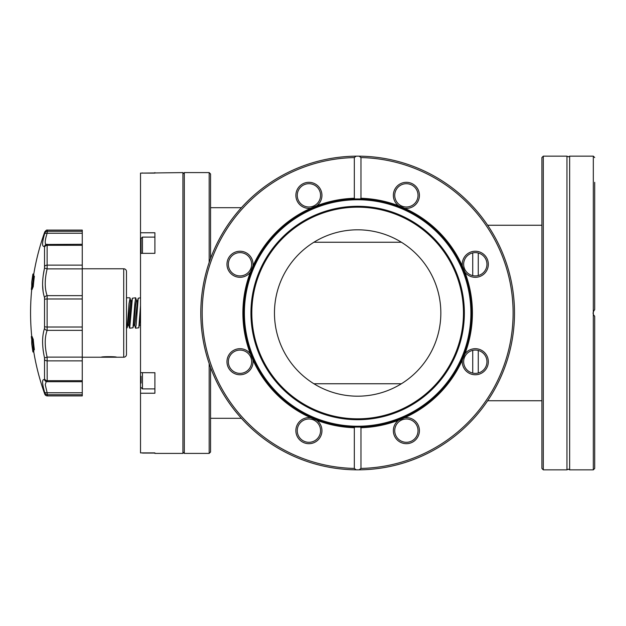 <?xml version="1.0" encoding="UTF-8"?>
<svg xmlns="http://www.w3.org/2000/svg" width="626" height="626" viewBox="0 0 626 626"><rect width="100%" height="100%" fill="white"/><g stroke="black" fill="none" stroke-linecap="round" stroke-linejoin="round"><path stroke-width="0.94" d="M131.726 300.699L130.599 300.699L127.947 324.808L127.148 327.797L126.483 328.204L126.483 354.457A2.762 2.762 0 0 1 123.721 357.219L116.53 357.219C116.96 356.507 100.903 356.507 101.334 357.219L116.53 357.219M101.334 357.219L82.264 357.219M126.483 354.457L126.483 271.543A2.762 2.762 0 0 0 123.721 268.781L82.264 268.781M126.483 332.343L126.483 328.204M33.781 349.738L33.781 351.969A238.796 238.796 0 0 0 44.767 394.09A2.762 2.762 0 0 0 47.365 395.914L82.264 395.914L82.264 230.086L47.365 230.086L47.13 233.232C44.845 240.494 44.618 244.242 46.441 244.469L82.264 244.289M47.13 244.32L47.13 268.875C44.595 279.626 44.595 288.547 47.13 295.636L47.13 330.364C44.595 337.414 44.595 346.334 47.13 357.125L47.193 381.711L82.264 381.711M44.767 394.09L44.524 391.939C41.958 382.916 41.958 378.84 44.524 379.708L44.524 357.923C41.958 346.029 41.958 336.185 44.524 328.4L44.524 297.6C41.958 289.783 41.958 279.939 44.524 268.077L44.524 246.292C41.958 247.137 41.958 243.068 44.524 234.061L44.767 231.91A238.796 238.796 0 0 0 33.781 274.031L32.935 274.031A239.625 239.625 0 0 0 31.723 282.318L31.723 286.434L31.723 282.318M33.781 276.262L33.781 274.031M31.723 286.434A239.625 207.519 180 0 0 31.3 289.423L32.137 289.423A238.013 61.606 0 0 1 33.256 286.645A236.902 228.826 180 0 1 34.375 276.262L33.53 276.262A239.625 207.519 180 0 0 32.935 279.251L32.935 274.031M31.723 289.666L31.723 289.423A238.796 238.796 0 0 0 31.746 336.577L31.723 336.334M33.53 349.738L34.375 349.738A236.902 228.826 0 0 1 33.256 339.355A238.013 61.606 180 0 1 32.137 336.577L31.3 336.577A239.625 207.519 -0 0 0 31.723 339.566L31.723 343.682A239.625 239.625 0 0 0 32.935 351.969L32.935 346.749A239.625 207.519 -0 0 0 33.53 349.738A237.739 229.64 0 0 1 32.411 339.355A238.85 61.817 180 0 1 31.3 336.577M126.483 271.543L126.483 293.657M31.3 289.423A238.85 61.817 0 0 1 32.411 286.645A237.739 229.64 180 0 1 33.53 276.262M33.256 286.645L32.411 286.645M33.256 339.355L32.411 339.355M44.524 328.4L44.516 328.423A2.762 2.089 -160.1 0 0 47.13 330.364L82.264 330.364M43.092 349.684L43.21 350.654M46.23 381.547L45.26 384.716L47.13 392.768A2.762 1.706 163.6 0 1 44.524 391.939M82.264 392.768L47.13 392.768L47.365 395.914M47.13 381.68A2.762 2.684 -66.3 0 1 46.019 381.461L46.019 381.461A2.762 2.684 -66.3 0 1 44.524 379.708M44.493 268.225L43.225 275.268M42.599 285.01L43.171 292.178M82.264 357.125L47.13 357.125L44.524 357.923M46.23 244.453L45.635 244.054M42.638 244.758L42.787 245.509M43.875 246.464L44.524 246.292A2.762 2.684 -113.7 0 1 46.019 244.539L46.441 244.469M82.264 295.636L47.13 295.636A2.762 2.089 160.1 0 0 44.524 297.6M82.264 268.875L47.13 268.875L44.524 268.077M44.524 234.061A2.762 1.706 16.4 0 1 47.13 233.232L82.264 233.232M357.649 156.156A156.844 156.844 0 0 0 200.805 313.743A156.844 156.844 0 0 0 357.649 469.844A156.844 156.844 0 0 0 514.494 313A156.844 156.844 0 0 0 357.649 156.156A156.844 156.844 0 0 1 514.494 313A156.844 156.844 0 0 1 357.649 469.844L356.163 469.836A156.844 156.844 0 0 1 200.797 313A156.844 156.844 0 0 1 356.163 156.164L359.136 156.164A156.844 156.844 0 0 1 514.494 313A156.844 156.844 0 0 1 359.136 469.836L357.649 469.844A156.844 156.844 0 0 1 200.797 313A156.844 156.844 0 0 1 357.649 156.156M569.652 313L569.652 469.844L568.306 469.156L566.96 469.844L566.96 156.156L568.306 156.844L569.652 156.156L569.652 313M401.399 242.246L313.9 242.246M313.9 383.754L401.399 383.754M141.077 376.289L141.077 383.073M154.896 372.658L154.896 393.238L140.521 393.238L140.521 372.658L154.896 372.736M142.454 173.105L182.917 172.596L182.917 453.404L154.896 453.404L154.896 452.895L154.896 453.404M140.521 297.796L138.221 298.211L136.124 325.129L135.521 328.204L134.504 324.808M135.521 328.204L138.808 327.797L140.521 305.66M135.678 297.796L132.391 298.203L129.692 328.204L132.978 327.789L134.84 303.594L135.678 297.796L136.695 301.192M127.148 327.797L129.011 303.594L130.075 298.258M126.773 297.804L126.562 298.211M129.692 328.204L129.465 327.75M127.814 325.301L128.94 325.301L131.593 301.192L132.391 298.203M132.978 327.789L133.776 324.8L135.592 305.394L136.429 300.699L137.556 300.699M133.643 325.301L134.77 325.301L137.43 301.169M138.808 327.797L140.521 316.693M300.676 438.889A11.651 11.651 0 0 1 300.676 422.409A11.651 11.651 0 0 1 317.155 422.409A11.651 11.651 0 0 1 317.155 438.889A11.651 11.651 0 0 1 300.676 438.889M299.697 439.867A13.029 13.029 0 0 0 318.133 439.867A13.029 13.029 0 0 0 316.74 420.234L310.746 417.745A13.029 13.029 0 0 0 299.697 439.867M406.376 442.3A11.651 11.651 0 0 1 394.732 430.649A11.651 11.651 0 0 1 406.376 418.997A11.651 11.651 0 0 1 418.027 430.649A11.651 11.651 0 0 1 406.376 442.3M406.376 443.678A13.029 13.029 0 0 0 419.412 430.649A13.029 13.029 0 0 0 404.545 417.745L398.551 420.234A13.029 13.029 0 0 0 406.376 443.678M483.538 369.966A11.651 11.651 0 0 1 467.059 369.966A11.651 11.651 0 0 1 467.059 353.494A11.651 11.651 0 0 1 483.538 353.494A11.651 11.651 0 0 1 483.538 369.966M484.508 370.944A13.029 13.029 0 0 0 484.508 352.516A13.029 13.029 0 0 0 464.875 353.901L462.395 359.895A13.029 13.029 0 0 0 484.508 370.944M486.95 264.266A11.651 11.651 0 0 1 475.298 275.917A11.651 11.651 0 0 1 463.647 264.266A11.651 11.651 0 0 1 475.298 252.622A11.651 11.651 0 0 1 486.95 264.266M488.327 264.266A13.029 13.029 0 0 0 475.298 251.237A13.029 13.029 0 0 0 462.395 266.105L464.875 272.099A13.029 13.029 0 0 0 488.327 264.266M414.615 187.111A11.651 11.651 0 0 1 414.615 203.591A11.651 11.651 0 0 1 398.144 203.591A11.651 11.651 0 0 1 398.144 187.111A11.651 11.651 0 0 1 414.615 187.111M415.594 186.133A13.029 13.029 0 0 0 397.166 186.133A13.029 13.029 0 0 0 398.551 205.766L404.545 208.255A13.029 13.029 0 0 0 415.594 186.133M308.915 183.7A11.651 11.651 0 0 1 320.567 195.351A11.651 11.651 0 0 1 308.915 207.003A11.651 11.651 0 0 1 297.264 195.351A11.651 11.651 0 0 1 308.915 183.7M308.915 182.322A13.029 13.029 0 0 0 295.887 195.351A13.029 13.029 0 0 0 310.746 208.255L316.74 205.766A13.029 13.029 0 0 0 308.915 182.322M231.761 256.034A11.651 11.651 0 0 1 248.232 256.034A11.651 11.651 0 0 1 248.232 272.506A11.651 11.651 0 0 1 231.761 272.506A11.651 11.651 0 0 1 231.761 256.034M230.783 255.056A13.029 13.029 0 0 0 230.783 273.484A13.029 13.029 0 0 0 250.416 272.099L252.896 266.105A13.029 13.029 0 0 0 230.783 255.056M228.349 361.734A11.651 11.651 0 0 1 240.001 350.083A11.651 11.651 0 0 1 251.644 361.734A11.651 11.651 0 0 1 240.001 373.378A11.651 11.651 0 0 1 228.349 361.734M226.964 361.734A13.029 13.029 0 0 0 240.001 374.763A13.029 13.029 0 0 0 252.896 359.895L250.416 353.901A13.029 13.029 0 0 0 226.964 361.734M359.16 198.935A114.073 114.073 0 0 1 360.31 198.958L357.649 198.927A114.073 114.073 0 0 1 357.876 198.927M359.136 156.164L360.967 157.572L360.967 198.278L360.31 198.958A114.073 114.073 0 0 1 471.722 313A114.073 114.073 0 0 1 357.649 427.073L360.31 427.042L360.967 427.722L360.967 468.428L359.136 469.836M593.041 313.055L593.323 314.502L593.315 311.513L594.7 309.682L594.7 208.255M593.315 469.844L594.7 468.467L594.7 316.318L594.7 361.734L594.7 316.318L593.315 314.487L593.315 469.844L569.652 469.844M594.7 208.38L594.7 277.302M594.7 361.734L594.7 374.763M594.7 421.431L594.7 443.678M594.011 310.339L593.041 313L593.323 314.51M541.913 468.467L541.913 157.533L543.29 156.156L543.29 469.844L541.913 468.467M252.208 329.401A106.71 106.71 0 0 1 341.24 207.558A106.71 106.71 0 0 1 463.091 296.599A106.71 106.71 0 0 1 374.051 418.442A106.71 106.71 0 0 1 252.208 329.401M245.063 330.512A113.94 113.94 0 0 1 340.129 200.414A113.94 113.94 0 0 1 470.228 295.488A113.94 113.94 0 0 1 375.162 425.586A113.94 113.94 0 0 1 245.063 330.512M182.917 452.019L184.302 453.404L184.302 172.596L209.178 172.596L209.178 262.435M210.555 258.546L210.555 173.981L209.178 172.596M472.732 252.904L472.732 275.636M472.732 350.364L472.732 373.096M210.555 418.301L241.401 418.301M210.555 207.699L241.401 207.699M142.454 253.342L142.454 237.09L141.077 238.475L141.077 253.342M274.462 313A83.188 83.188 0 0 0 357.649 396.188A83.188 83.188 0 0 0 440.837 313A83.188 83.188 0 0 0 357.649 229.812A83.188 83.188 0 0 0 274.462 313M141.077 247.966L141.077 242.927M154.896 237.199L154.896 253.342L140.521 253.342L140.521 173.105L154.896 173.105L154.896 172.596M140.521 232.762L154.896 232.762L154.896 253.342M478.264 252.998L478.264 275.534M478.264 350.466L478.264 373.002M209.178 363.565L209.178 453.404L210.555 452.019L210.555 367.454M594.7 182.322L594.7 251.237M357.649 427.073A114.073 114.073 0 0 1 354.989 427.042L357.649 427.073M356.163 469.836L354.332 468.428L354.332 427.722L354.989 427.042A114.073 114.073 0 0 1 243.569 313A114.073 114.073 0 0 1 357.649 198.927L354.989 198.958L354.332 198.278L354.332 157.572L356.163 156.164M140.521 372.658L140.521 253.342M154.896 452.895L140.521 452.895L140.521 393.238M44.767 392.925A2.762 2.723 180 0 0 47.365 394.724L82.264 394.724M44.767 379.207A2.762 2.254 180 0 0 47.365 380.694L82.264 380.694M123.721 357.219L123.721 268.781M82.264 360.873L47.365 360.873A2.762 1.596 180 0 1 44.767 359.825M82.264 327.015L47.365 327.015A2.762 0.469 180 0 1 44.767 326.709M82.264 298.985L47.365 298.985A2.762 0.469 180 0 0 44.767 299.291M44.767 233.075A2.762 2.723 0 0 1 47.365 231.276L82.264 231.276M82.264 265.127L47.365 265.127A2.762 1.596 180 0 0 44.767 266.175M82.264 245.306L47.365 245.306A2.762 2.254 180 0 0 44.767 246.793M141.077 387.525L142.454 388.91L142.454 372.658M462.724 296.654A106.342 106.342 0 0 1 373.996 418.074A106.342 106.342 0 0 1 252.568 329.346A106.342 106.342 0 0 1 341.303 207.926A106.342 106.342 0 0 1 462.724 296.654M341.381 208.435A105.817 105.817 0 0 1 462.207 296.732A105.817 105.817 0 0 1 373.918 417.565A105.817 105.817 0 0 1 253.084 329.268A105.817 105.817 0 0 1 341.381 208.435M340.239 201.102A113.243 113.243 0 0 1 469.547 295.589A113.243 113.243 0 0 1 375.06 424.897A113.243 113.243 0 0 1 245.744 330.411A113.243 113.243 0 0 1 340.239 201.102M141.789 452.895L142.454 452.895M593.315 311.513L593.315 156.156L594.7 157.533M360.967 157.572A155.467 155.467 0 0 1 513.109 313A155.467 155.467 0 0 1 360.967 468.428M360.967 198.278A114.769 114.769 0 0 1 398.551 205.766M404.545 208.255A114.769 114.769 0 0 1 462.395 266.105M464.875 272.099A114.769 114.769 0 0 1 464.875 353.901M462.395 359.895A114.769 114.769 0 0 1 404.545 417.745M398.551 420.234A114.769 114.769 0 0 1 360.967 427.722M316.74 205.766A114.769 114.769 0 0 1 354.332 198.278M252.896 266.105A114.769 114.769 0 0 1 310.746 208.255M250.416 353.901A114.769 114.769 0 0 1 250.416 272.099M310.746 417.745A114.769 114.769 0 0 1 252.896 359.895M354.332 427.722A114.769 114.769 0 0 1 316.74 420.234M354.332 468.428A155.467 155.467 0 0 1 202.182 313A155.467 155.467 0 0 1 354.332 157.572M140.521 387.455L141.077 387.455M140.521 238.545L141.077 238.545M33.781 351.969L32.935 351.969M46.019 381.461L47.193 381.711M47.365 230.086C46.872 229.734 46.003 230.345 44.767 231.91M46.019 244.539L47.193 244.289M129.848 297.796L126.773 297.796M139.481 325.301L140.521 325.301M566.96 469.844L543.29 469.844M487.646 400.75L541.913 400.75M142.454 237.09L154.896 237.09M142.454 453.067L154.896 453.067M487.646 225.25L541.913 225.25M184.302 453.404L209.178 453.404M182.917 173.981L184.302 172.596M566.96 156.156L543.29 156.156M593.315 156.156L569.652 156.156M138.221 298.211L137.423 301.2M129.472 327.797L128.674 324.808M140.341 324.808L140.521 325.481M130.865 301.192L130.067 298.203M142.454 388.91L154.896 388.91M142.454 172.933L141.789 173.105"/></g></svg>
